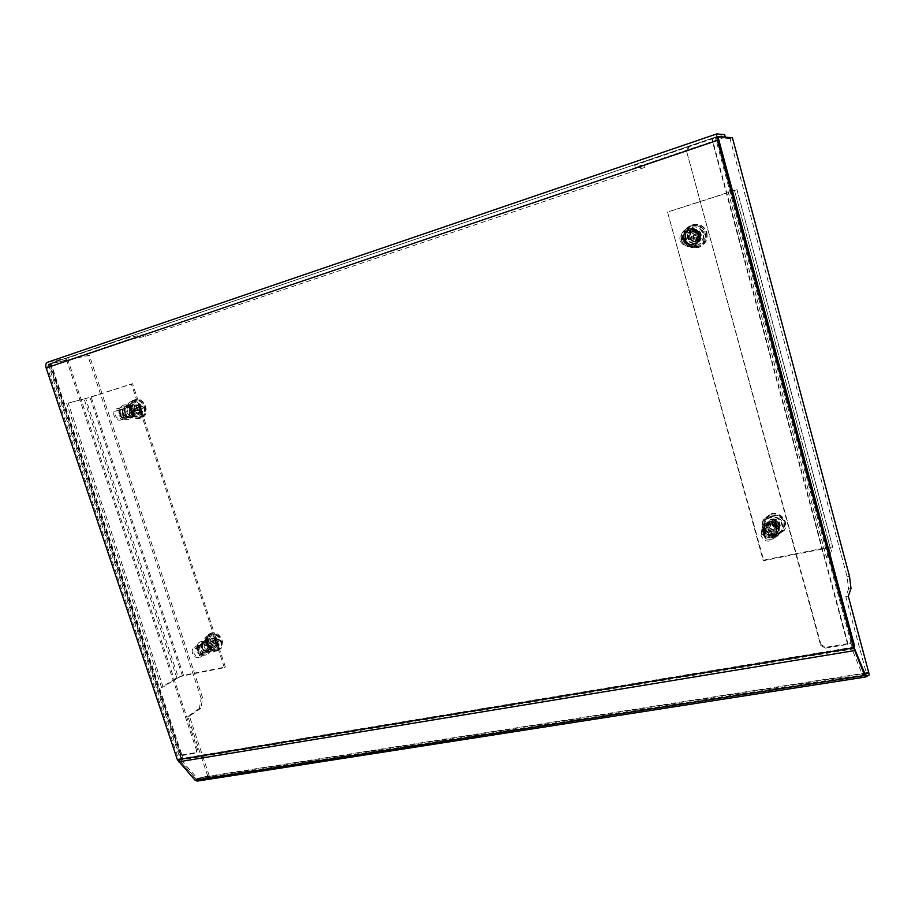 <?xml version="1.0" encoding="UTF-8"?>
<svg xmlns="http://www.w3.org/2000/svg" width="915" height="915" viewBox="0 0 915 915"><rect width="100%" height="100%" fill="white"/><g stroke="black" fill="none" stroke-linecap="round" stroke-linejoin="round"><path stroke-width="0.69" stroke-dasharray="4.58 3.43" d="M725.275 137.136L635.353 167.639L644.492 167.491L145.439 336.285L127.242 339.991L68.682 359.858L68.042 357.937L47.786 362.191L716.937 133.876M68.682 359.858L48.449 364.159L717.532 136.472M644.492 167.491L643.84 165.135L144.81 334.352L126.59 338.024L68.042 357.937M643.84 165.135L634.69 165.215L724.611 134.642M145.439 336.285L144.81 334.352M717.932 140.384L47.454 367.658L178.471 758.981L853.878 647.065M854.416 648.724L179.18 760.251L195.638 778.562L864.629 673.634M179.18 760.251L178.471 758.981M865.213 674.515L196.942 779.145L195.638 778.562M197.068 779.123L207.785 776.286L867.683 672.685M197.377 781.067L208.094 778.207L207.785 776.286M208.094 778.207L869.25 674.915M47.454 367.658L48.449 364.159M635.353 167.639L634.69 165.215M127.242 339.991L126.59 338.024M202.672 698.008L201.14 698.294L199.367 708.519L200.9 708.244L202.672 698.008L89.35 355.283L50.153 363.552L50.943 363.221L181.913 754.921L181.021 754.818L50.668 363.495M89.35 355.283L49.124 364.01L64.839 358.486L50.943 363.221M209.146 775.771L197.846 778.745L180.152 759.027L182.394 757.403L181.662 754.235L179.797 754.623L49.124 364.01M201.14 698.294L87.84 355.786M200.9 708.244L189.405 716.09L209.226 775.703M207.591 776.012L196.279 778.997L178.574 759.29L180.815 757.666L179.797 754.623L179.111 755.504L180.838 755.699L194.987 753.331L196.462 750.174L66.898 360.933L63.558 358.76M199.367 708.519L187.861 716.376L207.682 775.943M178.574 759.29L180.152 759.027M196.279 778.997L197.846 778.745M187.861 716.376L189.405 716.09M181.913 754.921L196.05 752.553L194.987 753.331M64.839 358.486L68.179 360.659L66.898 360.933M196.462 750.174L197.526 749.396L68.179 360.659M197.526 749.396L196.05 752.553M693.936 244.133C684.923 247.29 680.817 232.273 690.013 229.757L690.116 229.722C698.98 226.714 703.132 241.354 694.199 244.053L693.936 244.133M693.433 244.271C684.409 247.427 680.291 232.387 689.51 229.871L689.613 229.837C698.477 226.817 702.64 241.48 693.696 244.191L693.433 244.271M773.472 535.492C766.13 535.195 763.373 531.707 765.192 525.038L769.744 521.859C776.972 522.065 779.774 525.485 778.162 532.107L773.472 535.492M773.106 536.087C765.764 535.79 762.996 532.301 764.814 525.622L769.378 522.431C776.618 522.648 779.42 526.068 777.796 532.702L773.106 536.087M667.527 212.04L763.27 560.758L826.977 548.119L830.363 548.337L734.505 190.423L667.527 212.04L763.636 560.129L827.251 547.49C830.557 546.896 832.421 546.941 832.856 547.605L828.887 556.926L826.382 557.418L830.363 548.337M763.27 560.758L763.636 560.129M734.436 190.423L727.985 191.109L736.998 189.634L731.748 191.521L668.076 211.948M730.502 190.309L828.887 556.926M727.985 191.109L826.382 557.418M205.395 640.66C211.903 642.147 213.572 645.647 210.37 651.137L209.02 651.697C202.489 650.153 200.843 646.653 204.091 641.175L205.395 640.66M204.354 641.278C210.873 642.776 212.532 646.276 209.341 651.777L207.98 652.338C201.449 650.794 199.802 647.282 203.05 641.804L204.354 641.278M128.077 405.402L128.1 405.391C134.036 403.263 138.016 415.273 131.92 416.908L131.874 416.931C125.915 419.059 121.947 407.015 128.077 405.402L126.933 405.722C132.881 403.584 136.85 415.616 130.754 417.251L130.708 417.263C124.749 419.402 120.78 407.347 126.91 405.722L126.933 405.722M224.358 667.676L131.405 384.026L85.678 398.574L178.368 677.512L182.44 675.991L224.358 667.676L225.376 667.012L132.572 383.728L91.168 397.007L68.248 403.08L85.678 398.574M131.405 384.026L132.572 383.728M178.368 677.512L163.11 687.085L161.543 687.394L176.824 677.821L183.503 675.327L225.376 667.012M161.543 687.394L66.704 403.584M163.11 687.085L68.248 403.08M851.007 588.459L848.582 588.905L847.096 576.759L730.021 138.6L732.435 137.776M730.021 138.6L715.358 137.33L712.076 138.211L847.919 643.622L850.916 642.307L715.358 137.33M868.587 672.148L866.15 672.468L868.61 672.079M847.096 576.759L849.497 576.301M866.128 672.536L862.468 674.641L851.453 647.877L851.968 646.196L850.916 642.307L853.443 641.884M848.582 588.905L845.837 596.637L866.15 672.468M864.938 674.252L862.468 674.641M853.981 647.454L851.453 647.877M848.308 596.191L845.837 596.637M847.919 643.622L825.605 647.351L825.319 648.152L847.667 644.423L852.7 642.696M717.509 136.495L712.076 138.211M825.319 648.152L820.641 645.304L686.479 150.872L689.178 145.794M820.641 645.304L820.938 644.503L825.605 647.351M820.938 644.503L686.479 150.872M689.716 145.817L687.028 150.895M680.062 240.325C679.307 235.841 681.023 232.742 685.209 231.015C689.544 230.18 692.495 231.827 694.073 235.978C694.828 240.29 693.215 243.356 689.247 245.163C684.786 246.204 681.721 244.591 680.062 240.325M682.922 239.616C682.167 235.189 683.871 232.113 688.034 230.397C692.323 229.562 695.263 231.209 696.818 235.315C697.562 239.593 695.972 242.624 692.026 244.419C687.611 245.449 684.569 243.847 682.922 239.616M683.791 239.41C683.048 234.983 684.74 231.918 688.892 230.214C693.17 229.379 696.098 231.015 697.653 235.109C698.397 239.375 696.807 242.406 692.872 244.191C688.457 245.22 685.438 243.63 683.791 239.41M685.083 239.089C684.34 234.686 686.033 231.632 690.162 229.928C694.439 229.105 697.344 230.729 698.9 234.812C699.643 239.055 698.054 242.075 694.13 243.859C689.738 244.877 686.719 243.299 685.083 239.089M684.1 239.398C683.253 234.343 685.198 230.855 689.933 228.922C694.805 227.984 698.122 229.848 699.895 234.503C700.741 239.341 698.923 242.795 694.474 244.831C689.475 246.009 686.021 244.202 684.145 239.387C683.299 234.343 685.244 230.843 689.979 228.91C694.851 227.984 698.168 229.837 699.941 234.492C700.776 239.33 698.969 242.784 694.508 244.82C689.441 246.021 685.987 244.214 684.1 239.398M696.967 235.407C697.493 238.46 696.349 240.622 693.524 241.892C690.402 242.601 688.252 241.457 687.096 238.472C686.57 235.338 687.76 233.165 690.688 231.941C693.753 231.323 695.846 232.49 696.967 235.407M692.072 236.596C692.598 239.696 691.443 241.892 688.583 243.173C685.415 243.893 683.231 242.738 682.052 239.707C681.515 236.516 682.727 234.309 685.701 233.062C688.812 232.444 690.928 233.622 692.072 236.596M761.063 535.824L761.726 530.792C766.896 525.931 771.345 526.651 775.074 532.93L774.513 537.78C769.366 542.824 764.883 542.172 761.063 535.824M763.144 532.576L763.796 527.578C768.932 522.762 773.347 523.46 777.041 529.693L776.48 534.497C771.379 539.507 766.93 538.866 763.144 532.576M763.773 531.581L764.425 526.605C769.549 521.79 773.953 522.499 777.636 528.71L777.075 533.502C771.986 538.5 767.548 537.86 763.773 531.581M764.723 530.117L765.375 525.141C770.476 520.349 774.856 521.047 778.528 527.234L777.967 532.015C772.9 537.002 768.474 536.362 764.723 530.117M763.739 530.311L764.494 524.627C770.316 519.16 775.325 519.96 779.523 527.029L778.894 532.484C773.095 538.192 768.04 537.471 763.739 530.311M763.773 530.265L764.517 524.581C770.35 519.114 775.36 519.914 779.546 526.983L778.917 532.427C773.129 538.134 768.074 537.414 763.773 530.265M776.572 527.6L776.172 531.032C772.546 534.577 769.389 534.108 766.713 529.648L767.17 526.125C770.807 522.682 773.941 523.174 776.572 527.6M773.061 533.342L772.649 536.831C768.977 540.41 765.775 539.942 763.053 535.412L763.522 531.832C767.205 528.344 770.384 528.847 773.061 533.342M114.066 415.833C113.208 412.299 114.135 409.931 116.834 408.719C119.739 408.193 121.901 409.611 123.308 412.962C124.166 416.474 123.262 418.83 120.597 420.054C117.669 420.614 115.496 419.196 114.066 415.833M120.517 413.98C119.659 410.48 120.586 408.124 123.262 406.923C126.167 406.397 128.306 407.804 129.713 411.132C130.548 414.609 129.644 416.966 127.002 418.178C124.085 418.727 121.924 417.332 120.517 413.98M122.473 413.42C121.626 409.92 122.541 407.575 125.229 406.374C128.123 405.848 130.262 407.255 131.657 410.572C132.503 414.049 131.6 416.394 128.958 417.606C126.041 418.155 123.891 416.76 122.473 413.42M125.401 412.585C124.566 409.097 125.481 406.752 128.157 405.551C131.039 405.036 133.178 406.432 134.562 409.737C135.397 413.203 134.505 415.536 131.863 416.748C128.958 417.297 126.808 415.913 125.401 412.585M124.749 412.791C123.788 408.799 124.84 406.123 127.894 404.75C131.188 404.167 133.636 405.757 135.226 409.543C136.175 413.488 135.145 416.165 132.137 417.549C128.821 418.178 126.362 416.588 124.749 412.791M124.852 412.757C123.88 408.776 124.932 406.088 127.997 404.727C131.291 404.133 133.727 405.734 135.317 409.508C136.278 413.466 135.248 416.131 132.24 417.515C128.912 418.155 126.453 416.565 124.852 412.757M133.35 410.126C133.945 412.596 133.304 414.266 131.417 415.135C129.347 415.524 127.803 414.529 126.808 412.15C126.201 409.668 126.853 407.987 128.763 407.129C130.822 406.763 132.355 407.758 133.35 410.126M121.992 413.374C122.599 415.879 121.947 417.572 120.048 418.441C117.955 418.83 116.399 417.823 115.393 415.421C114.775 412.905 115.427 411.212 117.349 410.343C119.43 409.966 120.974 410.984 121.992 413.374M192.482 653.287C191.761 650.691 192.299 648.724 194.072 647.408C197.365 646.093 199.939 647.42 201.815 651.354C202.524 653.939 202.009 655.883 200.259 657.21C196.954 658.56 194.369 657.245 192.482 653.287M198.223 649.787C197.514 647.214 198.04 645.269 199.813 643.943C203.096 642.639 205.658 643.954 207.511 647.866L205.955 653.687C202.672 655.026 200.099 653.722 198.223 649.787M199.973 648.724C199.264 646.15 199.802 644.206 201.575 642.89C204.834 641.587 207.396 642.89 209.249 646.802L207.694 652.601C204.411 653.951 201.849 652.658 199.973 648.724M202.592 647.134C201.883 644.572 202.409 642.627 204.182 641.324C207.442 640.02 209.993 641.312 211.834 645.212L210.29 651C207.019 652.338 204.445 651.057 202.592 647.134M201.929 647.271C201.117 644.343 201.723 642.124 203.748 640.626C207.476 639.139 210.393 640.626 212.497 645.075C213.298 647.98 212.715 650.188 210.725 651.686C206.996 653.219 204.056 651.743 201.929 647.271M202.021 647.225C201.208 644.286 201.815 642.067 203.839 640.569C207.568 639.093 210.484 640.569 212.589 645.018C213.389 647.923 212.795 650.13 210.816 651.64C207.076 653.161 204.148 651.697 202.021 647.225M210.599 645.441L209.489 649.57C207.156 650.531 205.315 649.604 203.999 646.813L205.132 642.662C207.453 641.724 209.283 642.65 210.599 645.441M200.477 651.64L199.356 655.815C197.011 656.776 195.158 655.838 193.808 653.013L194.941 648.815C197.297 647.877 199.138 648.815 200.477 651.64M135.74 408.033C137.467 408.49 137.753 409.394 136.632 410.744L135.74 408.033M137.719 410.412L139.069 410L139.721 412.013L138.382 412.425L137.719 410.412L140.338 410.023L139.366 409.394L135.489 410.549L134.951 408.913L138.84 407.77L139.252 406.718L136.85 407.758L136.198 405.745L137.536 405.322L138.199 407.347L140.59 406.306L141.55 406.923L138.783 407.724L140.43 407.209L140.967 408.845L139.309 409.36L142.088 408.559L141.676 409.611L139.069 410M139.309 409.36L138.783 407.724M138.199 407.347L136.85 407.758M140.178 418.224C130.731 421.598 124.463 402.554 134.185 399.958L134.253 399.947C143.666 396.595 149.923 415.57 140.292 418.189L140.178 418.224M141.322 417.881C131.874 421.255 125.618 402.234 135.34 399.649L135.397 399.626C144.81 396.287 151.055 415.227 141.425 417.846L141.322 417.881M122.987 417.583C117.875 416.199 116.994 413.511 120.323 409.508L120.334 409.508C125.435 410.869 126.327 413.569 123.01 417.583L138.325 413.111C141.608 409.165 140.738 406.523 135.695 405.185L135.695 405.185C132.389 409.131 133.258 411.773 138.302 413.123L138.302 413.123C133.453 412.333 132.584 409.691 135.695 405.185L120.334 409.508M131.783 410.801C128.066 400.656 141.836 396.309 144.913 406.729C148.585 416.954 134.802 421.152 131.783 410.801M142.088 408.559L143.415 408.136L143.175 407.312L142.877 406.512L141.55 406.923M140.59 406.306L139.618 404.384L138.279 404.807L139.252 406.718M138.84 407.77L136.873 408.365L137.41 410L139.366 409.394M143.415 408.136L140.967 408.845M142.877 406.512L140.43 407.209M140.338 410.023L140.67 412.116L142.008 411.704L141.676 409.611M137.41 410L135.489 410.549M136.873 408.365L134.951 408.913M136.609 408.399L137.136 410.034M138.279 404.807L136.198 405.745M139.618 404.384L137.536 405.322M142.008 411.704L139.721 412.013M140.67 412.116L138.382 412.425M212.314 641.495L213.389 644.011L212.314 641.495M214.064 643.245L215.414 642.959L216.054 644.892L214.693 645.167L214.064 643.245L216.398 642.193L215.448 641.541L211.822 643.188L211.308 641.632L212.978 641.278L215.368 639.025L213.229 640.706L212.6 638.773L213.95 638.487L214.59 640.42L216.718 638.739L217.667 639.402L215.162 640.82L216.832 640.466L217.347 642.033L215.677 642.387L218.182 640.957L217.747 641.907L215.414 642.959M215.677 642.387L215.162 640.82M214.59 640.42L213.229 640.706M216.5 650.988C208.277 653.161 201.38 638.384 208.734 634.312L210.77 633.5C218.925 631.27 225.914 645.933 218.685 650.096L216.5 650.988M217.518 650.359C209.295 652.532 202.409 637.766 209.764 633.706L211.788 632.883C219.943 630.652 226.92 645.304 219.692 649.456L217.518 650.359M201.06 654.568C196.496 653.493 195.341 651.034 197.606 647.202L198.521 646.836C203.073 647.9 204.239 650.348 202.009 654.191L201.06 654.568M208.048 643.016C204.48 633.26 218.365 630.275 221.304 640.237C224.838 650.062 210.93 652.898 208.048 643.016M218.182 640.957L219.566 640.786L219.326 639.997L219.051 639.219L217.667 639.402M216.718 638.739L215.803 636.989L214.453 637.275L215.368 639.025M214.933 639.974L212.989 640.5L213.504 642.056L215.448 641.541M219.566 640.786L217.347 642.033M219.051 639.219L216.832 640.466M216.398 642.193L216.752 644.286L218.102 644L217.747 641.907M213.504 642.056L211.822 643.188M212.989 640.5L211.308 641.632M212.978 641.278L213.481 642.845M214.453 637.275L212.6 638.773M215.803 636.989L213.95 638.487M218.102 644L216.054 644.892M216.752 644.286L214.693 645.167M773.987 527.154L771.894 525.073L773.118 523.952C775.039 524.123 775.623 525.038 774.845 526.685L773.987 527.154M774.685 522.888L772.683 523.311L772.031 520.921L774.044 520.498L774.685 522.888L775.36 521.241L776.663 522.019L775.474 523.357L777.967 522.831L778.493 524.764L776 525.29L777.19 523.94L775.543 526.022L776.195 528.401L774.182 528.813L773.53 526.434L774.422 525.565L773.118 524.798L772.74 525.965L770.27 526.491L769.744 524.558L772.214 524.043L773.358 521.664L772.683 523.311M772.214 524.043L772.74 525.965M773.53 526.434L775.543 526.022M770.922 514.253C780.083 511.874 788.982 522.591 784.292 530.38L776.801 535.824C767.376 538.192 758.569 526.937 763.785 519.217L770.922 514.253M771.288 513.692C780.438 511.313 789.313 522.019 784.635 529.796L777.155 535.229C767.742 537.597 758.958 526.365 764.162 518.645L771.288 513.692M767.685 528.092C772.763 528.252 774.731 530.666 773.575 535.309L770.293 537.665C765.157 537.46 763.224 535.012 764.471 530.345L767.685 528.092M784.109 522.408C787.861 534.509 767.205 538.729 764.402 526.537C760.582 514.539 781.238 510.101 784.109 522.408M772.592 522.877L770.041 523.552L770.567 525.473L773.118 524.798M774.422 525.565L774.971 528.092L776.972 527.669L776.423 525.153M777.19 523.94L779.557 523.586L779.042 521.653L776.663 522.019M770.041 523.552L769.744 524.558M770.567 525.473L770.27 526.491M775.36 521.241L774.616 519.034L772.615 519.457L773.358 521.664M779.042 521.653L777.967 522.831M779.557 523.586L778.493 524.764M776 525.29L775.474 523.357M776.972 527.669L776.195 528.401M774.971 528.092L774.182 528.813M772.615 519.457L772.031 520.921M774.616 519.034L774.044 520.498M693.01 236.813L693.662 234.903L696.338 235.784L694.554 238.06L693.01 236.813M697.356 236.619L696.795 234.583L699.289 233.817L699.838 235.853L697.356 236.619L698.843 236.23L698.088 237.591L696.898 237.454L697.585 239.959L695.572 240.576L694.885 238.072L696.086 238.209L694.771 237.488L691.614 238.403L691.054 236.367L694.211 235.464L694.965 234.103L693.982 234.778L693.307 232.261L695.32 231.632L695.995 234.149L696.967 233.474L698.282 234.206L696.795 234.583M695.995 234.149L693.982 234.778M693.536 235.601L694.085 237.637M706.391 232.696C707.592 239.524 705.053 244.408 698.786 247.359C691.568 249.132 686.605 246.57 683.905 239.661C682.693 232.421 685.507 227.435 692.346 224.713C699.232 223.466 703.91 226.131 706.391 232.696M706.872 232.582C708.061 239.398 705.534 244.282 699.277 247.21C692.072 248.983 687.119 246.432 684.42 239.536C683.208 232.307 686.021 227.332 692.849 224.61C699.723 223.363 704.401 226.028 706.872 232.582M693.353 236.287C693.879 239.375 692.724 241.56 689.876 242.841C686.719 243.562 684.546 242.406 683.379 239.375C682.842 236.207 684.043 234.011 687.005 232.776C690.104 232.158 692.22 233.325 693.353 236.287M698.317 246.032C685.815 250.378 680.12 229.596 692.884 226.097C705.454 221.624 711.149 242.647 698.317 246.032M696.967 233.474L696.155 231.015L695.16 231.323L694.142 231.644L694.965 234.103M694.211 235.464L691.614 236.264L692.163 238.289L694.771 237.488M696.086 238.209L696.624 240.737L697.642 240.428L698.637 240.119L698.088 237.591M696.155 231.015L695.32 231.632M694.142 231.644L693.307 232.261M698.843 236.23L701.176 235.498L700.627 233.462L698.282 234.206M698.637 240.119L697.585 239.959M696.624 240.737L695.572 240.576M694.885 238.072L696.898 237.454M700.627 233.462L699.289 233.817M701.176 235.498L699.838 235.853M214.922 646.162L215.883 645.773C218.159 641.873 216.981 639.391 212.349 638.327L211.422 638.704C209.112 642.605 210.278 645.086 214.922 646.162M214.567 647.877C220.389 646.951 216.832 636.085 211.171 637.549C205.372 638.521 208.929 649.318 214.567 647.877M209.787 639.882L208.86 640.26C206.538 644.16 207.716 646.653 212.372 647.74L213.332 647.351C215.608 643.439 214.43 640.946 209.787 639.882M213.538 648.518C219.371 647.58 215.814 636.703 210.153 638.167C204.342 639.139 207.899 649.947 213.538 648.518M208.426 635.719L206.538 636.485C199.756 640.237 206.127 653.905 213.733 651.892L215.734 651.068C222.425 647.237 215.963 633.66 208.426 635.719M209.604 636.508C201.941 637.789 206.63 652.063 214.087 650.176C221.796 648.952 217.084 634.564 209.604 636.508M216.283 650.302L218.285 649.478C224.953 645.658 218.513 632.128 210.988 634.187L209.112 634.941C202.341 638.693 208.7 652.315 216.283 650.302M210.633 635.891C202.97 637.172 207.659 651.423 215.105 649.536C222.803 648.312 218.102 633.946 210.633 635.891M693.719 231.095C687.188 232.868 690.104 243.516 696.498 241.286L696.647 241.228C703.029 239.341 700.067 228.899 693.753 231.083L692.472 231.381C685.918 233.165 688.846 243.847 695.263 241.606L695.411 241.56C701.816 239.661 698.831 229.173 692.506 231.369M692.907 229.562C684.306 231.907 688.137 245.941 696.567 242.99C705.202 240.702 701.37 226.565 692.907 229.562M692.403 229.676C683.791 232.021 687.634 246.066 696.075 243.127C704.722 240.828 700.879 226.668 692.403 229.676M696.727 247.004L697.241 246.833C710.132 242.795 704.138 221.636 691.271 225.879L690.997 225.959C677.535 229.665 683.551 251.591 696.727 247.004M696.658 245.289C708.096 242.258 703.017 223.535 691.809 227.515C680.44 230.626 685.518 249.166 696.658 245.289M692.243 225.708C678.838 229.391 684.832 251.225 697.962 246.661L698.465 246.49C711.31 242.464 705.351 221.396 692.529 225.616L692.243 225.708M697.15 245.151C708.576 242.132 703.498 223.432 692.312 227.4C680.954 230.511 686.021 249.029 697.15 245.151M138.531 413.191L138.554 413.18C141.939 409.108 141.036 406.386 135.855 405.002L135.843 405.013C132.435 409.074 133.327 411.796 138.531 413.191M138.096 414.735C143.872 413.26 140.155 401.914 134.562 403.95C128.809 405.471 132.515 416.737 138.096 414.735M132.972 405.814C129.553 409.886 130.456 412.631 135.66 414.026L135.695 414.015C139.08 409.931 138.176 407.198 132.972 405.814L135.855 405.002M136.953 415.078C142.729 413.591 139.011 402.234 133.407 404.27C127.654 405.791 131.36 417.08 136.953 415.078M131.543 401.468C122.553 403.858 128.352 421.483 137.09 418.361L137.181 418.327C146.091 415.913 140.304 398.357 131.6 401.456L131.543 401.468M132.835 402.531C125.241 404.544 130.136 419.447 137.524 416.805C145.165 414.85 140.247 399.832 132.835 402.531M139.949 417.515L140.041 417.48C148.928 415.067 143.163 397.568 134.482 400.656L134.425 400.678C125.458 403.058 131.234 420.625 139.949 417.515M133.99 402.211C126.396 404.224 131.291 419.104 138.668 416.462C146.297 414.518 141.39 399.512 133.99 402.211M771.642 521.641C776.801 521.802 778.791 524.238 777.613 528.95L774.296 531.341C769.08 531.135 767.125 528.664 768.394 523.929L771.642 521.641M771.494 519.674C779.969 517.558 783.617 530.986 774.982 532.438C766.541 534.509 762.893 521.173 771.494 519.674M775.188 529.876C769.995 529.682 768.04 527.223 769.309 522.499L772.546 520.223C777.681 520.372 779.66 522.797 778.493 527.498L775.188 529.876M771.86 519.102C780.323 516.998 783.961 530.403 775.337 531.844C766.907 533.914 763.27 520.612 771.86 519.102M776.572 534.978C765.844 534.532 761.84 529.43 764.563 519.686L771.151 515.099C781.662 515.374 785.756 520.338 783.469 529.979L776.572 534.978M775.897 533.891C764.768 536.613 759.953 519.045 771.299 517.055C782.485 514.253 787.3 531.992 775.897 533.891M770.247 516.506C780.781 516.781 784.91 521.767 782.6 531.443L775.691 536.465C764.917 536.007 760.891 530.894 763.625 521.104L770.247 516.506M775.543 534.486C764.391 537.208 759.576 519.617 770.933 517.615C782.142 514.813 786.957 532.576 775.543 534.486M180.838 755.699L49.65 363.495M182.394 757.403L180.815 757.666M731.302 191.578L826.977 548.119M731.748 191.521L827.251 547.49M736.895 189.634L832.822 547.856M182.44 675.991L89.967 397.316M183.503 675.327L91.168 397.007M176.824 677.821L84.157 399.066M847.667 644.423L711.584 138.165M851.968 646.196L853.569 645.933M682.727 239.684C679.822 230.523 694.805 225.811 697.024 235.247C699.884 244.477 684.9 249.052 682.727 239.684M681.343 240.13C680.371 234.412 682.579 230.454 687.954 228.27C693.456 227.24 697.196 229.356 699.197 234.606C700.147 240.073 698.111 243.962 693.09 246.284C687.394 247.645 683.471 245.597 681.343 240.13M681.423 240.119C680.463 234.389 682.67 230.443 688.046 228.258C693.536 227.229 697.287 229.333 699.277 234.583C700.227 240.05 698.191 243.939 693.17 246.261C687.474 247.622 683.562 245.575 681.423 240.119M683.596 239.467C680.691 230.328 695.652 225.639 697.859 235.041C700.718 244.248 685.758 248.823 683.596 239.467M762.95 532.61C760.171 523.895 775.154 520.738 777.235 529.648C779.969 538.42 764.986 541.474 762.95 532.61M761.452 532.541L762.321 526.091C768.909 519.937 774.57 520.852 779.294 528.836L778.608 534.978C772.054 541.44 766.335 540.628 761.452 532.541M761.52 532.438L762.378 525.988C768.966 519.834 774.628 520.749 779.363 528.733L778.665 534.875C772.111 541.348 766.393 540.525 761.52 532.438M763.579 531.626C760.811 522.934 775.76 519.777 777.83 528.664C780.564 537.414 765.615 540.456 763.579 531.626M120.38 414.026C117.692 406.672 127.608 403.561 129.839 411.087C129.129 419.516 125.973 420.488 120.38 414.026M120.094 414.14C118.996 409.634 120.185 406.603 123.639 405.059C127.357 404.396 130.113 406.203 131.909 410.469C132.984 414.941 131.829 417.949 128.432 419.516C124.692 420.237 121.912 418.441 120.094 414.14M120.288 414.083C119.19 409.577 120.38 406.546 123.834 405.002C127.551 404.339 130.307 406.146 132.103 410.412C133.178 414.884 132.023 417.892 128.626 419.459C124.886 420.179 122.107 418.384 120.288 414.083M122.347 413.466C123.045 405.059 126.19 404.087 131.794 410.538C131.074 418.933 127.928 419.916 122.347 413.466M198.097 649.822C198.921 642.033 202.101 641.369 207.648 647.843C206.79 655.62 203.61 656.284 198.097 649.822M197.697 649.581C196.782 646.264 197.457 643.76 199.744 642.067C203.953 640.409 207.248 642.078 209.627 647.111C210.53 650.393 209.867 652.875 207.636 654.58C203.416 656.307 200.099 654.648 197.697 649.581M197.869 649.478C196.954 646.162 197.64 643.657 199.928 641.964C204.125 640.294 207.419 641.975 209.798 647.008C210.702 650.279 210.038 652.772 207.808 654.465C203.588 656.192 200.271 654.534 197.869 649.478M199.847 648.758C200.671 640.98 203.851 640.317 209.386 646.779C208.529 654.545 205.349 655.209 199.847 648.758M135.786 404.807C141.242 406.271 142.18 409.131 138.588 413.386C133.144 411.933 132.206 409.074 135.786 404.807M197.606 647.202L211.319 638.91C209.146 642.627 210.29 645.029 214.75 646.139L215.643 645.773C217.862 641.987 216.718 639.574 212.223 638.544L211.319 638.91C209.078 642.696 210.21 645.109 214.716 646.162L202.009 654.191M212.291 638.144C217.747 639.928 218.651 642.662 214.979 646.356C209.535 644.572 208.631 641.838 212.291 638.144M772.523 520.452L769.378 522.671C768.154 527.257 770.053 529.648 775.085 529.831L778.299 527.52C779.431 522.957 777.51 520.601 772.523 520.452M775.245 530.117C768.543 531.764 765.649 521.173 772.489 519.983C779.214 518.302 782.108 528.95 775.245 530.117M699.929 234.697C698.82 231.792 696.75 230.649 693.707 231.255C690.814 232.467 689.624 234.629 690.139 237.728C691.294 240.691 693.421 241.812 696.509 241.103C699.312 239.856 700.444 237.717 699.929 234.697M689.841 237.831C687.703 231.06 698.774 227.595 700.398 234.549C702.514 241.343 691.443 244.74 689.841 237.831M865.247 674.527L196.942 779.145M48.335 364.193L717.589 136.449M48.14 364.136L179.111 755.504M50.153 363.552L181.021 754.818M180.095 754.498L181.662 754.235M764.814 525.622L765.192 525.038M832.856 547.605L736.998 189.634M830.385 548.188L734.505 190.423M777.796 532.702L778.162 532.107M209.341 651.777L210.37 651.137M130.754 417.251L131.92 416.908M203.05 641.804L204.091 641.175M853.523 641.77L851.007 642.193M685.209 231.015L688.034 230.397M687.954 228.27C682.556 230.466 680.337 234.423 681.298 240.142C683.425 245.597 687.359 247.645 693.09 246.284L693.17 246.261C698.225 243.928 700.272 240.027 699.312 234.572C697.322 229.333 693.57 227.229 688.046 228.258L687.954 228.27M688.892 230.214L690.162 229.928M688.583 243.173L693.524 241.892M685.701 233.062L690.688 231.941M692.872 244.191L694.13 243.859M689.247 245.163L692.026 244.419M761.726 530.792L763.796 527.578M762.321 526.091L761.429 532.622C766.29 540.719 772.008 541.508 778.608 534.978L779.374 528.653C774.673 520.669 769.012 519.777 762.378 525.988L762.321 526.091M764.425 526.605L765.375 525.141M772.649 536.831L776.172 531.032M763.522 531.832L767.17 526.125M777.075 533.502L777.967 532.015M774.513 537.78L776.48 534.497M116.834 408.719L123.262 406.923M123.639 405.059C119.968 406.706 118.687 409.76 119.796 414.221C121.032 418.166 123.914 419.928 128.432 419.516L128.626 419.459C132.561 416.988 133.819 413.946 132.389 410.343C130.651 406.111 127.791 404.327 123.834 405.002L123.639 405.059M125.229 406.374L128.157 405.551M120.048 418.441L131.417 415.135M117.349 410.343L128.763 407.129M128.958 417.606L131.863 416.748M120.597 420.054L127.002 418.178M194.072 647.408L199.813 643.943M199.744 642.067C197.549 643.142 196.782 645.727 197.457 649.822C198.955 654.511 202.352 656.101 207.636 654.58L207.808 654.465C210.347 652.098 211.091 649.536 210.027 646.768C208.048 641.93 204.686 640.328 199.928 641.964L199.744 642.067M201.575 642.89L204.182 641.324M199.356 655.815L209.489 649.57M194.941 648.815L205.132 642.662M207.694 652.601L210.29 651M200.259 657.21L205.955 653.687M140.292 418.189L141.425 417.846M134.253 399.947L135.397 399.626M136.518 410.766L138.348 410.469M135.637 408.079L137.319 407.369M213.389 644.011L215.071 643.234M208.734 634.312L209.764 633.706M218.685 650.096L219.692 649.456M211.925 641.689L213.378 640.557M771.894 525.073L772.191 524.112M772.351 523.597L772.626 522.751M764.471 530.345L769.378 522.671C768.154 527.234 770.053 529.613 775.096 529.819L778.299 527.52L773.575 535.309M784.292 530.38L784.635 529.796M763.785 519.217L764.162 518.645M774.845 526.685L776.652 524.947M693.662 234.903L694.279 234.503M687.005 232.776L693.707 231.255C690.814 232.456 689.636 234.617 690.15 237.728C691.305 240.691 693.433 241.812 696.509 241.103L689.876 242.841M694.554 238.06L695.308 238.14M211.422 638.704L208.86 640.26M218.285 649.478L215.734 651.068M209.112 634.941L206.538 636.485M215.883 645.773L213.332 647.351M696.647 241.228L695.411 241.56M692.529 225.616L691.271 225.879M698.465 246.49L697.241 246.833M134.482 400.656L131.6 401.456M140.041 417.48L137.181 418.327M138.554 413.18L135.695 414.015M768.394 523.929L769.309 522.499M782.6 531.443L783.469 529.979M763.625 521.104L764.563 519.686M777.613 528.95L778.493 527.498"/><path stroke-width="1.37" d="M46.15 367.944L177.396 759.77L853.626 647.866L717.44 140.35L46.15 367.944C45.35 364.982 45.83 363.083 47.591 362.249L716.834 133.899L724.611 134.642L725.275 137.136L717.589 136.449L717.932 140.384L853.878 647.065L865.213 674.515M177.396 759.77L195.032 780.163L864.744 675.51L853.626 647.866M864.744 675.51L865.762 676.963L869.25 674.915L868.724 672.514L865.293 674.504M865.693 676.963L197.171 781.101L195.032 780.163M867.683 672.685L868.724 672.514M716.868 133.876C716.296 134.379 716.491 136.541 717.44 140.35M853.569 645.933L854.484 645.773L853.981 647.454L864.938 674.252L868.61 672.079L848.308 596.191L851.007 588.459L849.497 576.301L732.435 137.776L717.509 136.495M854.484 645.773L717.886 136.461M852.7 642.696L853.443 641.884M178.551 761.84L854.519 650.599M865.762 676.963L197.171 781.101"/></g></svg>
